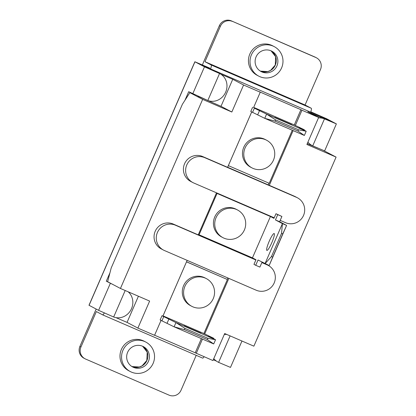 <?xml version="1.0" encoding="UTF-8"?>
<svg xmlns="http://www.w3.org/2000/svg" width="416" height="416" viewBox="0 0 416 416"><rect width="100%" height="100%" fill="white"/><g stroke="black" fill="none" stroke-linecap="round" stroke-linejoin="round"><path stroke-width="0.62" d="M148.47 361.317A11.508 11.357 -62.2 0 1 132.688 366.99A11.508 11.357 -62.2 0 1 127.624 352.3A11.508 11.357 -62.2 0 1 143.406 346.627A11.508 11.357 -62.2 0 1 148.47 361.317M153.14 363.34A16.661 16.442 117.8 0 0 145.808 342.066A16.661 16.442 117.8 0 0 122.954 350.282A16.661 16.442 117.8 0 0 130.286 371.556A16.661 16.442 117.8 0 0 153.14 363.34M145.808 342.066L144.238 341.245A16.661 16.442 117.8 0 0 121.384 349.456A16.661 16.442 117.8 0 0 128.721 370.729L130.286 371.556M256.074 56.883A11.508 11.357 117.8 0 0 261.139 71.573A11.508 11.357 117.8 0 0 276.926 65.9A11.508 11.357 117.8 0 0 271.856 51.21A11.508 11.357 117.8 0 0 256.074 56.883M251.404 54.86A16.661 16.442 -62.2 0 1 274.258 46.644A16.661 16.442 -62.2 0 1 281.596 67.917A16.661 16.442 -62.2 0 1 258.742 76.133A16.661 16.442 -62.2 0 1 251.404 54.86M258.742 76.133L257.171 75.306A16.661 16.442 -62.2 0 1 249.839 54.033A16.661 16.442 -62.2 0 1 272.693 45.822L274.258 46.644M219.549 73.507L211.151 69.706L201.536 64.646L209.747 68.11L194.865 61.755L204.48 66.825L219.549 73.507A14.726 13.556 115.1 0 1 225.67 92.144A14.726 13.556 115.1 0 1 207.813 100.495L219.549 73.507M184.964 100.272L188.687 91.702L207.813 100.495M109.964 272.75L106.293 281.195L108.222 282.027M307.913 142.142A14.726 14.68 104.9 0 0 312.733 145.876L324.636 150.904L336.378 123.895L326.716 118.794L310.809 111.816M194.865 61.755L88.982 305.266L98.597 310.336L113.672 316.997A14.726 13.556 -64.9 0 0 130.733 310.232A14.726 13.556 -64.9 0 0 128.154 291.793M106.293 281.195L113.24 284.669M210.709 68.614A7.363 1.175 -66.6 0 0 211.198 64.984L204.984 61.714L305.063 104.993L320.476 69.545A9.204 9.084 -62.2 0 0 316.425 57.793L315.38 57.242A9.204 9.084 117.8 0 0 314.761 56.945L315.806 57.496A9.204 9.084 -62.2 0 1 316.425 57.793M319.857 116.178A7.363 1.175 -66.6 0 0 319.961 115.866L310.783 111.899A7.363 1.175 -66.6 0 0 311.277 108.264L305.063 104.993M202.498 64.974A7.363 1.175 -66.6 0 1 203.939 61.162L219.357 25.714A9.204 9.084 -62.2 0 1 231.364 20.878L315.806 57.496M232.409 21.429A9.204 9.084 117.8 0 0 220.397 26.26L219.357 25.714M204.984 61.714L220.397 26.26M231.364 20.878L314.761 56.945M325.556 119.246L325.042 119.038A14.726 14.68 -75.1 0 0 323.476 118.524L322.904 118.368A14.726 14.68 104.9 0 1 324.47 118.882L329.628 120.957L319.961 115.866M318.453 117.889A14.726 14.68 104.9 0 1 322.904 118.368M336.378 123.895L324.984 119.096M104.343 312.946A7.363 1.175 113.4 0 1 102.575 314.834L96.351 311.553L80.938 347.006L79.893 346.455A9.204 9.084 117.8 0 0 83.944 358.207L84.989 358.758A9.204 9.084 -62.2 0 1 80.938 347.006M84.989 358.758A9.204 9.084 -62.2 0 0 85.608 359.055L169.005 395.122A9.204 9.084 117.8 0 0 181.012 390.286L196.212 355.326M96.2 309.072A7.363 1.175 113.4 0 0 95.306 311.007L79.893 346.455M102.575 314.834A7.363 1.175 113.4 0 1 102.565 314.824L202.654 358.114A7.363 1.175 113.4 0 1 202.644 358.108L102.591 314.839M204.1 356.73A7.363 1.175 113.4 0 1 202.654 358.114M213.772 358.644A14.726 14.68 -75.1 0 0 218.598 362.378L230.495 367.406L241.972 341.021M226.902 334.5A14.726 14.68 -75.1 0 0 224.318 334.391M261.851 262.584L267.176 264.888A13.806 13.629 117.8 0 1 274.18 282.958A13.806 13.629 117.8 0 1 256.168 290.207L164.429 250.531A13.806 13.629 -62.2 0 1 157.425 232.461A13.806 13.629 -62.2 0 1 175.438 225.212L255.861 259.99M163.504 250.089L161.283 248.919A13.806 13.629 -62.2 0 1 155.204 231.291A13.806 13.629 -62.2 0 1 173.217 224.042L255.934 259.818M268.102 265.33L265.881 264.16A13.806 13.629 117.8 0 0 264.956 263.718L261.929 262.408M274.212 217.786L193.788 183.009A13.806 13.629 117.8 0 1 186.784 164.934A13.806 13.629 117.8 0 1 204.802 157.685L296.535 197.361A13.806 13.629 -62.2 0 1 303.54 215.431A13.806 13.629 -62.2 0 1 285.527 222.685L280.202 220.381M227.635 167.253L294.315 196.191A13.806 13.629 -62.2 0 1 295.24 196.633L297.461 197.803M251.685 111.946L227.599 167.336L202.582 156.515A13.806 13.629 117.8 0 0 184.564 163.769A13.806 13.629 117.8 0 0 190.642 181.397L192.863 182.567M201.38 338.619L195.218 352.789L212.94 360.552L224.687 333.544L253.874 346.169L336.086 157.097L323.539 150.493M182.385 104.281L111.186 268.029L107.64 281.72L120.442 288.46L202.649 99.388L189.852 92.654L182.385 104.281M227.77 277.924L227.136 279.391M228.852 278.392L204.688 333.96M202.462 339.087L196.264 353.34M216.44 361.098L213.299 359.731M115.939 317.626L127.046 322.39L138.419 296.234M127.046 322.39L137.883 328.094L149.63 301.08L120.442 288.46M187.153 260.359L162.895 316.139M161.034 320.429L154.565 335.306L137.883 328.094M195.218 352.789L154.601 335.223M189.852 92.654L194.454 94.64M202.649 99.388L231.837 112.013L221 106.309L197.948 96.21M294.289 124.946L300.919 109.699L259.22 91.666L260.26 92.217L253.547 107.656M220.704 74.136L232.742 79.295L243.584 85.004L231.837 112.013M232.742 79.295L221 106.309M307.252 143.65L317.829 148.091M323.06 118.414L307.798 111.758L318.64 117.463L306.899 144.472L336.086 157.097M318.64 117.463L301.959 110.25L295.339 125.476M269.298 185.37L293.114 130.603M243.584 85.004L260.26 92.217M268.252 184.824L268.965 183.186M300.919 109.699L301.959 110.25M205.338 66.648L320.996 116.667L327.428 120.052M213.257 298.605A15.647 15.444 -62.2 0 1 191.792 306.322A15.647 15.444 -62.2 0 1 184.907 286.343A15.647 15.444 -62.2 0 1 206.372 278.626A15.647 15.444 -62.2 0 1 213.257 298.605M206.372 278.626L205.062 277.94A15.647 15.444 117.8 0 0 183.596 285.652A15.647 15.444 117.8 0 0 190.486 305.63L191.792 306.322M200.881 333.086L184.096 325.811L200.881 333.086M184.933 328.38L184.392 329.623L207.324 339.544L207.865 338.302L184.933 328.38L175.932 322.598L215.545 339.732L213.71 343.949L174.096 326.82L175.932 322.598L161.97 315.739L166.556 317.72L163.03 315.869L186.519 261.846L227.386 279.521L186.529 261.789M227.386 279.521L203.897 333.538L213.772 338.307L208.556 336.055L215.545 339.732L207.865 338.302M163.03 315.869L203.897 333.538M184.392 329.623L174.096 326.82L160.134 319.961L161.97 315.739M213.6 338.707L213.772 338.307M167.112 323.144L168.943 318.921M161.897 320.887L163.732 316.664M207.324 339.544L213.71 343.949M245.092 147.914A15.647 15.444 -62.2 0 1 266.557 140.197A15.647 15.444 -62.2 0 1 273.447 160.176A15.647 15.444 -62.2 0 1 251.982 167.892A15.647 15.444 -62.2 0 1 245.092 147.914M266.557 140.197L265.252 139.511A15.647 15.444 117.8 0 0 243.786 147.228A15.647 15.444 117.8 0 0 250.676 167.206L251.982 167.892M274.851 117.39L291.632 124.67L274.851 117.39M292.292 130.244L269.225 183.295L228.358 165.625L251.696 111.956M253.682 107.385L257.208 109.242L254.384 108.181L266.583 114.114L306.197 131.248L299.208 127.572L304.424 129.823L294.549 125.055A4.602 0.738 113.4 0 0 294.538 125.055A4.602 0.738 113.4 0 1 294.538 125.055L253.672 107.38A4.602 0.738 113.4 0 1 253.682 107.385L294.549 125.055M298.516 129.818L306.197 131.248L304.361 135.465L264.748 118.336L266.583 114.114L275.584 119.896L275.044 121.139L297.976 131.061L298.516 129.818L275.584 119.896M252.621 107.255L250.786 111.478L264.748 118.336L275.044 121.139M254.384 108.181L252.548 112.403M259.594 110.438L257.759 114.66M304.424 129.823L304.247 130.224M297.976 131.061L304.361 135.465M236.46 209.461A15.647 15.444 -62.2 0 1 244.156 230.474A15.647 15.444 -62.2 0 1 222.934 237.656A15.647 15.444 -62.2 0 1 216.289 217.142A15.647 15.444 -62.2 0 1 236.46 209.461M237.51 209.96L236.205 209.274A15.647 15.444 117.8 0 0 214.984 216.455A15.647 15.444 117.8 0 0 221.629 236.969L222.934 237.656M274.186 233.527A9.204 1.472 113.4 0 1 271.846 242.601A9.204 1.472 113.4 0 1 266.864 250.416A9.204 1.472 113.4 0 1 266.848 250.406A9.204 1.472 113.4 0 1 269.188 241.332A9.204 1.472 113.4 0 1 274.17 233.516A9.204 1.472 113.4 0 1 274.186 233.527M217.058 193.424L270.431 216.507L273.957 218.364L275.974 213.72L281.908 216.455L279.614 221.728L286.603 225.404L269.173 265.502L258.014 260.021L255.72 265.294L253.958 264.368L255.975 259.724L252.45 257.868L199.077 234.785L217.058 193.424L216.403 193.081L274.087 218.067M199.077 234.785L198.422 234.442L216.403 193.081M252.45 257.868L270.431 216.507M262.044 262.142L259.891 267.098L255.72 265.294M271.445 256.578L265.002 263.697L282.433 223.605L286.603 225.404L282.771 233.896L281.538 233.366L271.445 256.578L272.678 257.109L282.771 233.896M275.974 213.72L277.742 214.651L275.444 219.924L282.433 223.605L281.538 233.366M281.908 216.455L277.742 214.651M279.614 221.728L275.444 219.924M269.173 265.502L272.678 257.109M146.905 360.495A11.508 11.357 117.8 0 0 142.605 346.247L147.207 352.144L146.822 360.443L142.126 365.81L139.334 367.016L131.919 366.548A11.508 11.357 117.8 0 0 146.905 360.495M271.06 50.825A11.508 11.357 -62.2 0 1 260.374 71.126L267.79 71.594L270.582 70.387L275.278 65.021L275.657 56.722L271.055 50.825M194.948 61.807L89.066 305.318M110.344 283.327L98.597 310.336M192.738 93.834L204.48 66.825M211.198 64.984L311.277 108.264M312.733 145.876L324.47 118.882M125.19 290.514L113.672 316.997M230.11 335.889L218.598 362.378M267.176 264.888L264.956 263.718M296.535 197.361L294.315 196.191M204.802 157.685L202.582 156.515M175.438 225.212L173.217 224.042M219.466 73.466L216.861 72.244"/></g></svg>
